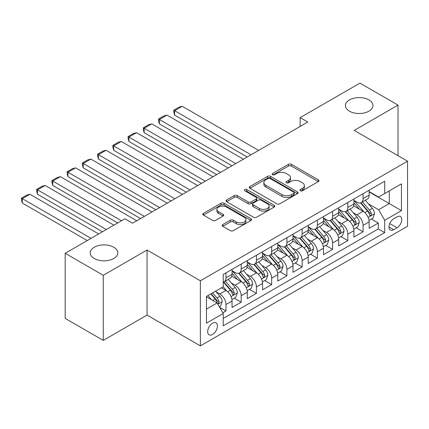 <?xml version="1.0" encoding="UTF-8"?>
<svg xmlns="http://www.w3.org/2000/svg" width="429" height="429" viewBox="0 0 429 429"><rect width="100%" height="100%" fill="white"/><g stroke="black" fill="none" stroke-linecap="round" stroke-linejoin="round"><path stroke-width="0.64" d="M300.348 190.755A1.48 0.853 0 0 0 302.44 190.755L318.329 181.585A2.113 1.223 0 0 0 318.945 180.722A2.113 1.223 0 0 0 318.329 179.858L291.414 164.318A2.113 1.223 0 0 0 288.422 164.318L272.533 173.488A1.48 0.853 0 0 0 272.099 174.094A1.48 0.853 0 0 0 272.533 174.7A1.48 0.853 0 0 0 274.63 174.7L276.684 173.514A6.767 3.909 0 0 1 286.256 173.514L288.497 174.807A6.767 3.909 0 0 1 290.481 177.568A6.767 3.909 0 0 1 288.497 180.33L286.443 181.521A1.48 0.853 0 0 0 286.009 182.121A1.48 0.853 0 0 0 286.443 182.727A1.48 0.853 0 0 0 288.535 182.727L290.589 181.542A6.767 3.909 0 0 1 300.161 181.542L302.402 182.834A6.767 3.909 0 0 1 304.386 185.596A6.767 3.909 0 0 1 302.402 188.363L300.348 189.548A1.48 0.853 0 0 0 299.914 190.154A1.48 0.853 0 0 0 300.348 190.755L300.348 189.548M113.765 247.238A13.787 7.958 0 0 0 98.74 245.511A13.787 7.958 0 0 0 90.229 252.869A13.787 7.958 0 0 0 94.267 258.499A13.787 7.958 0 0 0 109.293 260.221A13.787 7.958 0 0 0 117.803 252.869A13.787 7.958 0 0 0 113.765 247.238M368.935 99.919A13.787 7.958 0 0 0 353.909 98.193A13.787 7.958 0 0 0 345.393 105.55A13.787 7.958 0 0 0 349.431 111.181A13.787 7.958 0 0 0 364.457 112.902A13.787 7.958 0 0 0 372.973 105.55A13.787 7.958 0 0 0 368.935 99.919M212.559 334.443A6.896 3.979 120 0 0 217.063 328.367A6.896 3.979 120 0 0 216.007 322.844A6.896 3.979 120 0 0 212.559 323.187A6.896 3.979 120 0 0 208.054 329.263A6.896 3.979 120 0 0 209.111 334.786A6.896 3.979 120 0 0 212.559 334.443M222.78 224.576A2.113 1.223 0 0 0 222.158 225.439A2.113 1.223 0 0 0 222.78 226.303L230.33 230.663A2.113 1.223 0 0 0 233.322 230.663L250.965 220.474A2.113 1.223 0 0 0 251.582 219.61A2.113 1.223 0 0 0 250.965 218.747L224.051 203.212A2.113 1.223 0 0 0 221.058 203.212L203.416 213.395A2.113 1.223 0 0 0 202.794 214.259A2.113 1.223 0 0 0 203.416 215.122L212.537 220.388A2.113 1.223 0 0 0 215.524 220.388L223.08 216.028A2.113 1.223 0 0 0 223.697 215.165A2.113 1.223 0 0 0 223.08 214.302L218.554 211.69A5.657 3.266 0 0 1 216.897 209.384A5.657 3.266 0 0 1 220.388 206.365A5.657 3.266 0 0 1 226.555 207.073L244.273 217.305A5.657 3.266 0 0 1 245.93 219.61A5.657 3.266 0 0 1 242.439 222.63A5.657 3.266 0 0 1 236.272 221.922L233.322 220.216A2.113 1.223 0 0 0 230.33 220.216L222.78 224.576L222.78 226.303M147.05 250.01L103.255 275.295L65.17 253.308L65.17 318.393L103.255 340.379L147.05 315.095L200.37 345.876L200.37 280.791L147.05 250.01L147.05 315.095M398.032 155.684L398.032 105.11L354.231 130.395L407.55 161.181L200.37 280.791M398.032 105.11L359.947 83.124L300.15 117.643L300.15 126.437M65.17 253.308L124.962 218.785L132.582 223.187L307.77 122.04L300.15 117.643M276.834 203.813A2.113 1.223 0 0 0 279.826 203.813L297.469 193.629A2.113 1.223 0 0 0 298.091 192.766A2.113 1.223 0 0 0 297.469 191.902L270.554 176.362A2.113 1.223 0 0 0 267.562 176.362L249.919 186.545A2.113 1.223 0 0 0 249.297 187.409A2.113 1.223 0 0 0 249.919 188.272L276.834 203.813M245.35 191.077A1.48 0.853 0 0 1 246.852 191.286L246.852 189.527L274.217 205.325A2.113 1.223 0 0 1 274.833 206.188A2.113 1.223 0 0 1 274.217 207.051L256.574 217.24A2.113 1.223 0 0 1 253.582 217.24L226.668 201.7L226.668 199.973A2.113 1.223 0 0 0 226.045 200.836A2.113 1.223 0 0 0 226.668 201.7M226.668 199.973L234.218 195.613A2.113 1.223 0 0 1 237.21 195.613L248.123 201.914A2.113 1.223 0 0 0 251.115 201.914L256.124 199.024A2.113 1.223 0 0 0 256.74 198.16A2.113 1.223 0 0 0 256.124 197.297L244.761 190.733A1.48 0.853 0 0 1 244.326 190.133A1.48 0.853 0 0 1 245.238 189.339A1.48 0.853 0 0 1 246.852 189.527M222.801 312.784L225.965 310.961L219.643 307.309M216.044 291.779L219.868 293.988A8.618 4.976 60 0 1 225.965 304.542L232.057 301.024L232.057 307.443L241.195 302.166L234.266 298.166M231.279 282.984L235.103 285.188A8.618 4.976 60 0 1 241.195 295.747L247.292 292.229L247.292 298.648L256.429 293.372L249.501 289.371M246.514 274.19L250.338 276.394A8.618 4.976 60 0 1 256.429 286.953L262.527 283.43L262.527 289.854L271.664 284.577L264.736 280.571M261.749 265.39L265.572 267.599A8.618 4.976 60 0 1 271.664 278.153L277.756 274.635L277.756 281.059L286.899 275.783L279.965 271.777M276.978 256.596L280.807 258.805A8.618 4.976 60 0 1 286.899 269.358L292.991 265.841L292.991 272.265L302.134 266.983L295.2 262.982M292.213 247.801L296.037 250.01A8.618 4.976 60 0 1 302.134 260.564L308.226 257.046L308.226 263.465L317.363 258.188L310.435 254.188M307.448 239.007L311.272 241.216A8.618 4.976 60 0 1 317.363 251.769L323.461 248.252L323.461 254.67L332.598 249.394L325.67 245.393M322.683 230.212L326.507 232.421A8.618 4.976 60 0 1 332.598 242.975L338.696 239.457L338.696 245.876L347.833 240.599L340.905 236.599M337.918 221.418L341.741 223.627A8.618 4.976 60 0 1 347.833 234.18L353.925 230.663L353.925 237.081L363.068 231.805L363.068 225.386A8.618 4.976 -120 0 0 356.976 214.832L353.147 212.623M356.134 227.804L363.068 231.805M232.057 301.024A8.618 4.976 -120 0 0 225.965 290.471L221.391 287.827M247.292 292.229A8.618 4.976 -120 0 0 241.195 281.671L231.778 276.233M262.527 283.43A8.618 4.976 -120 0 0 256.429 272.876L247.007 267.439M277.756 274.635A8.618 4.976 -120 0 0 271.664 264.082L262.242 258.644M292.991 265.841A8.618 4.976 -120 0 0 286.899 255.287L277.477 249.85M308.226 257.046A8.618 4.976 -120 0 0 302.134 246.493L292.712 241.055M323.461 248.252A8.618 4.976 -120 0 0 317.363 237.698L307.947 232.261M338.696 239.457A8.618 4.976 -120 0 0 332.598 228.904L323.176 223.461M353.925 230.663A8.618 4.976 -120 0 0 347.833 220.109L338.411 214.666M397.039 216.854L393.688 218.79A6.676 3.856 120 0 0 389.323 224.673A6.676 3.856 120 0 0 390.347 230.024A6.676 3.856 120 0 0 393.688 229.692L397.039 227.761A6.676 3.856 120 0 0 401.399 221.873A6.676 3.856 120 0 0 400.38 216.522A6.676 3.856 120 0 0 397.039 216.854M200.37 345.876L407.55 226.265L407.55 161.181M206.462 309.116L217.128 302.96L223.219 313.513L223.219 325.826L384.7 232.598L384.7 220.281L378.603 209.727L368.382 203.829M223.219 313.513L206.462 323.187L206.462 296.45L223.219 286.776L223.219 274.458L384.7 181.231L384.7 193.543L401.458 183.869L401.458 210.607L384.7 220.281M232.057 270.769L235.103 272.528A8.618 4.976 60 0 0 239.414 272.951L245.506 269.433A8.618 4.976 -120 0 0 247.292 265.492L247.292 260.564M247.292 261.974L250.338 263.733A8.618 4.976 60 0 0 254.644 264.157L260.741 260.639A8.618 4.976 -120 0 0 262.527 256.692L262.527 251.769M262.527 253.174L265.572 254.933A8.618 4.976 60 0 0 269.879 255.362L275.976 251.844A8.618 4.976 -120 0 0 277.756 247.898L277.756 242.975M277.756 244.38L280.807 246.139A8.618 4.976 60 0 0 285.113 246.568L291.205 243.05A8.618 4.976 -120 0 0 292.991 239.103L292.991 234.18M292.991 235.585L296.037 237.344A8.618 4.976 60 0 0 300.348 237.773L306.44 234.255A8.618 4.976 -120 0 0 308.226 230.309L308.226 225.386M308.226 226.791L311.272 228.55A8.618 4.976 60 0 0 315.583 228.979L321.675 225.461A8.618 4.976 -120 0 0 323.461 221.514L323.461 216.586M323.461 217.996L326.507 219.755A8.618 4.976 60 0 0 330.813 220.184L336.91 216.661A8.618 4.976 -120 0 0 338.696 212.72L338.696 207.792M338.696 209.202L341.741 210.961A8.618 4.976 60 0 0 346.047 211.384L352.145 207.867A8.618 4.976 -120 0 0 353.925 203.925L353.925 198.997M223.219 318.436L378.303 228.904L378.303 223.01L369.16 228.287L369.16 221.868A8.618 4.976 -120 0 0 363.068 211.309L353.646 205.872M353.925 200.407L356.976 202.166A8.618 4.976 -120 0 0 361.282 202.59A8.618 4.976 -120 0 0 363.068 198.648L363.068 193.72M361.282 202.59L367.374 199.072A8.618 4.976 -120 0 0 369.16 195.131L369.16 190.203M225.965 272.876L225.965 277.804A8.618 4.976 60 0 1 224.179 281.746A8.618 4.976 60 0 1 223.219 282.094M224.179 281.746L230.271 278.228A8.618 4.976 -120 0 0 232.057 274.287L232.057 269.358M241.195 264.082L241.195 269.01A8.618 4.976 60 0 1 239.414 272.951M256.429 255.287L256.429 260.21A8.618 4.976 60 0 1 254.644 264.157M271.664 246.493L271.664 251.415A8.618 4.976 60 0 1 269.879 255.362M286.899 237.698L286.899 242.621A8.618 4.976 60 0 1 285.113 246.568M302.134 228.904L302.134 233.826A8.618 4.976 60 0 1 300.348 237.773M317.363 220.109L317.363 225.032A8.618 4.976 60 0 1 315.583 228.979M332.598 211.309L332.598 216.237A8.618 4.976 60 0 1 330.813 220.184M347.833 202.515L347.833 207.443A8.618 4.976 60 0 1 346.047 211.384M347.833 234.18L347.833 240.599M332.598 242.975L332.598 249.394M317.363 251.769L317.363 258.188M302.134 260.564L302.134 266.983M286.899 269.358L286.899 275.783M271.664 278.153L271.664 284.577M256.429 286.953L256.429 293.372M241.195 295.747L241.195 302.166M225.965 304.542L225.965 310.961M217.128 302.96L206.462 296.798M378.603 209.727L389.269 203.571L389.269 190.905L401.458 183.869M369.16 191.961L401.458 210.607M369.16 191.613L378.603 197.061L384.7 193.543M103.255 275.295L103.255 340.379M371.369 219.01L378.303 223.01M378.303 228.904L384.7 232.598M300.938 190.964L302.402 190.122A6.767 3.909 0 0 0 304.386 187.355L304.386 185.596M290.481 177.568L290.481 179.327A6.767 3.909 0 0 1 288.497 182.089L287.033 182.936M318.302 181.601L291.414 166.077A2.113 1.223 0 0 0 288.422 166.077L273.128 174.909M297.442 193.645L270.554 178.121A2.113 1.223 0 0 0 267.562 178.121L249.946 188.288M293.731 193.366A1.48 0.853 0 0 0 294.165 192.766A1.48 0.853 0 0 0 293.731 192.16L270.104 178.518A1.48 0.853 0 0 0 268.012 178.518L265.841 179.772A6.767 3.909 0 0 0 263.862 182.534A6.767 3.909 0 0 0 265.841 185.296L281.992 194.621A6.767 3.909 0 0 0 291.564 194.621L293.731 193.366L293.731 195.125A1.48 0.853 0 0 0 294.165 194.525L294.165 192.766M263.862 182.534L263.862 184.293A6.767 3.909 0 0 0 265.841 187.055L265.841 185.296M293.731 195.125L291.564 196.38A6.767 3.909 0 0 1 281.992 196.38L265.841 187.055M226.694 201.716L234.218 197.372L234.218 195.613M256.74 198.16L256.74 199.919A2.113 1.223 0 0 1 256.124 200.783L251.115 203.673A2.113 1.223 0 0 1 248.123 203.673L237.21 197.372A2.113 1.223 0 0 0 234.218 197.372M246.852 191.286L274.19 207.068M259.448 208.456A5.657 3.266 0 0 0 265.615 209.164A5.657 3.266 0 0 0 269.106 206.145A5.657 3.266 0 0 0 267.449 203.834L261.207 200.23A2.113 1.223 0 0 0 258.215 200.23L253.207 203.121A2.113 1.223 0 0 0 252.59 203.984A2.113 1.223 0 0 0 253.207 204.847L259.448 208.456L259.448 210.215A5.657 3.266 0 0 0 265.615 210.923A5.657 3.266 0 0 0 269.106 207.904L269.106 206.145M252.59 203.984L252.59 205.743A2.113 1.223 0 0 0 253.207 206.606L253.207 204.847M259.448 210.215L253.207 206.606M245.93 219.61L245.93 221.369A5.657 3.266 0 0 1 242.439 224.388A5.657 3.266 0 0 1 236.272 223.681L233.322 221.975A2.113 1.223 0 0 0 230.33 221.975L222.807 226.319M216.897 209.384L216.897 211.143A5.657 3.266 0 0 0 218.554 213.449L218.554 211.69M223.048 216.044L218.554 213.449M250.938 220.49L224.051 204.971A2.113 1.223 0 0 0 221.058 204.971L203.443 215.138M369.031 220.356L372.967 218.082L374.49 213.685A5.711 3.298 -120 0 0 372.27 208.328L365.31 200.268M251.024 154.805L174.624 110.698L182.245 106.295L258.639 150.407M363.915 211.867L355.657 202.311A16.479 9.513 -120 0 0 353.925 200.499M174.624 115.095L173.788 111.969L173.788 110.21L174.624 110.698L174.624 115.095L247.211 157.003M359.389 209.186L354.772 203.839A13.68 7.899 -120 0 0 353.925 202.922M360.505 202.901L367.546 211.052A5.711 3.298 60 0 1 369.584 214.983L369.996 215.664L370.769 215.551L371.412 213.932A5.711 3.298 -120 0 0 369.374 209.996L362.414 201.936M360.918 202.767L368.484 211.524A2.906 1.678 60 0 1 369.219 212.666L371.412 213.932M173.788 110.21L179.118 107.132L182.245 106.295M353.802 229.15L357.738 226.882L359.261 222.479A5.711 3.298 -120 0 0 357.035 217.122L350.075 209.062M235.789 163.599L159.39 119.493L167.01 115.095L243.404 159.202M348.68 220.662L340.428 211.106A16.479 9.513 -120 0 0 338.696 209.293M159.39 123.89L158.553 120.763L158.553 119.005L159.39 119.493L159.39 123.89L231.982 165.798M344.155 217.98L339.537 212.639A13.68 7.899 -120 0 0 338.696 211.717M345.27 211.695L352.311 219.846A5.711 3.298 60 0 1 354.349 223.782L354.762 224.458L355.534 224.351L356.177 222.726A5.711 3.298 -120 0 0 354.139 218.79L347.179 210.736M345.688 211.561L353.249 220.324A2.906 1.678 60 0 1 353.984 221.461L356.177 222.726M158.553 119.005L163.883 115.927L167.01 115.095M338.567 237.945L342.503 235.677L344.026 231.274A5.711 3.298 -120 0 0 341.8 225.917L334.84 217.857M220.554 172.394L144.16 128.287L151.775 123.89L228.174 167.996M333.446 229.461L325.193 219.9A16.479 9.513 -120 0 0 323.461 218.093M144.16 132.684L143.318 129.563L143.318 127.804L144.16 128.287L144.16 132.684L216.747 174.592M328.92 226.775L324.303 221.434A13.68 7.899 -120 0 0 323.461 220.511M330.04 220.49L337.081 228.641A5.711 3.298 60 0 1 339.114 232.577L339.532 233.253L340.299 233.145L340.942 231.521A5.711 3.298 -120 0 0 338.905 227.584L331.944 219.53M330.453 220.356L338.02 229.118A2.906 1.678 60 0 1 338.749 230.255L340.942 231.521M143.318 127.804L148.654 124.726L151.775 123.89M323.332 246.745L327.268 244.471L328.791 240.074A5.711 3.298 -120 0 0 326.566 234.711L319.605 226.651M205.319 181.188L128.925 137.082L136.54 132.684L212.94 176.791M318.211 238.256L309.958 228.7A16.479 9.513 -120 0 0 308.226 226.887M128.925 141.479L128.089 138.358L128.089 136.599L128.925 137.082L128.925 141.479L201.512 183.387M313.685 235.575L309.068 230.228A13.68 7.899 -120 0 0 308.226 229.306M314.806 229.284L321.847 237.435A5.711 3.298 60 0 1 323.879 241.371L324.297 242.047L325.069 241.94L325.708 240.315A5.711 3.298 -120 0 0 323.675 236.384L316.715 228.325M315.218 229.156L322.785 237.913A2.906 1.678 60 0 1 323.514 239.05L325.708 240.315M128.089 136.599L133.419 133.521L136.54 132.684M308.097 255.539L312.033 253.266L313.556 248.868A5.711 3.298 -120 0 0 311.336 243.506L304.375 235.446M190.09 189.983L113.69 145.876L121.305 141.479L197.705 185.585M302.981 247.05L294.723 237.494A16.479 9.513 -120 0 0 292.991 235.682M113.69 150.273L112.854 147.152L112.854 145.393L113.69 145.876L113.69 150.273L186.277 192.181M298.45 244.369L293.833 239.023A13.68 7.899 -120 0 0 292.991 238.1M299.571 238.084L306.612 246.235A5.711 3.298 60 0 1 308.649 250.166L309.062 250.842L309.835 250.734L310.473 249.11A5.711 3.298 -120 0 0 308.44 245.179L301.48 237.119M299.984 237.95L307.55 246.707A2.906 1.678 60 0 1 308.285 247.844L310.473 249.11M112.854 145.393L118.184 142.315L121.305 141.479M292.862 264.334L296.798 262.06L298.321 257.663A5.711 3.298 -120 0 0 296.101 252.3L289.141 244.24M174.855 198.777L98.456 154.671L106.076 150.273L182.47 194.38M287.746 255.845L279.488 246.289A16.479 9.513 -120 0 0 277.756 244.476M98.456 159.068L97.619 155.947L97.619 154.188L98.456 154.671L98.456 159.068L171.048 200.976M283.22 253.164L278.603 247.817A13.68 7.899 -120 0 0 277.756 246.9M284.336 246.879L291.377 255.03A5.711 3.298 60 0 1 293.415 258.96L293.827 259.636L294.6 259.529L295.243 257.904A5.711 3.298 -120 0 0 293.205 253.973L286.245 245.914M284.754 246.745L292.315 255.502A2.906 1.678 60 0 1 293.05 256.639L295.243 257.904M97.619 154.188L102.949 151.11L106.076 150.273M277.633 273.128L281.569 270.855L283.092 266.457A5.711 3.298 -120 0 0 280.866 261.095L273.906 253.04M159.62 207.572L83.221 163.465L90.841 159.068L167.235 203.174M272.512 264.639L264.259 255.083A16.479 9.513 -120 0 0 262.527 253.271M83.221 167.862L82.384 164.741L82.384 162.982L83.221 163.465L83.221 167.862L155.813 209.77M267.986 261.958L263.368 256.612A13.68 7.899 -120 0 0 262.527 255.695M269.101 255.673L276.142 263.824A5.711 3.298 60 0 1 278.18 267.755L278.593 268.431L279.365 268.323L280.008 266.699A5.711 3.298 -120 0 0 277.971 262.768L271.01 254.708M269.519 255.539L277.08 264.296A2.906 1.678 60 0 1 277.815 265.433L280.008 266.699M82.384 162.982L87.714 159.904L90.841 159.068M262.398 281.923L266.334 279.649L267.857 275.252A5.711 3.298 -120 0 0 265.631 269.889L258.671 261.835M144.385 216.372L67.991 172.26L75.606 167.862L152.005 211.969M257.277 273.434L249.024 263.878A16.479 9.513 -120 0 0 247.292 262.065M67.991 176.657L67.149 173.536L67.149 171.777L67.991 172.26L67.991 176.657L140.578 218.57M252.751 270.753L248.134 265.406A13.68 7.899 -120 0 0 247.292 264.489M253.871 264.468L260.912 272.619A5.711 3.298 60 0 1 262.945 276.549L263.363 277.231L264.13 277.118L264.773 275.493A5.711 3.298 -120 0 0 262.736 271.562L255.775 263.503M254.284 264.334L261.851 273.091A2.906 1.678 60 0 1 262.58 274.228L264.773 275.493M67.149 171.777L72.485 168.699L75.606 167.862M247.163 290.717L251.099 288.444L252.622 284.046A5.711 3.298 -120 0 0 250.397 278.689L243.436 270.629M121.536 220.769L52.756 181.054L60.371 176.657L136.771 220.769M242.042 282.228L233.789 272.672A16.479 9.513 -120 0 0 232.057 270.86M52.756 185.457L51.92 182.33L51.92 180.571L52.756 181.054L52.756 185.457L117.728 222.967M237.516 279.547L232.899 274.201A13.68 7.899 -120 0 0 232.057 273.284M238.637 273.262L245.678 281.413A5.711 3.298 60 0 1 247.71 285.344L248.128 286.025L248.9 285.912L249.539 284.293A5.711 3.298 -120 0 0 247.506 280.357L240.546 272.297M239.05 273.128L246.616 281.885A2.906 1.678 60 0 1 247.345 283.027L249.539 284.293M51.92 180.571L57.25 177.493L60.371 176.657M231.928 299.512L235.864 297.238L237.387 292.841A5.711 3.298 -120 0 0 235.167 287.484L228.207 279.424M106.301 229.563L37.521 189.854L45.136 185.457L113.921 225.166M226.812 291.023L223.166 286.808M37.521 194.251L36.685 191.125L36.685 189.366L37.521 189.854L37.521 194.251L102.493 231.762M222.281 288.342L221.691 287.655M223.402 282.057L230.443 290.208A5.711 3.298 60 0 1 232.48 294.144L232.893 294.82L233.666 294.707L234.304 293.087A5.711 3.298 -120 0 0 232.271 289.151L225.311 281.097M223.815 281.923L231.381 290.685A2.906 1.678 60 0 1 232.116 291.822L234.304 293.087M36.685 189.366L42.015 186.288L45.136 185.457M219.337 306.783L220.629 306.038L222.152 301.635A5.711 3.298 -120 0 0 219.932 296.278L215.551 291.205M91.066 238.358L22.287 198.648L29.907 194.251L98.686 233.961M211.459 299.683L207.931 295.602M22.287 203.046L21.45 199.925L21.45 198.166L22.287 198.648L22.287 203.046L87.259 240.556M207.051 297.136L206.462 296.46M210.827 293.929L215.208 299.002A5.711 3.298 60 0 1 217.246 302.938L217.659 303.614L218.431 303.507L219.074 301.882A5.711 3.298 -120 0 0 217.036 297.946L212.655 292.873M211.181 293.726L216.146 299.48A2.906 1.678 60 0 1 216.881 300.616L219.074 301.882M21.45 198.166L26.78 195.082L29.907 194.251M219.868 293.988L225.965 290.471M235.103 285.188L241.195 281.671M250.338 276.394L256.429 272.876M265.572 267.599L271.664 264.082M280.807 258.805L286.899 255.287M296.037 250.01L302.134 246.493M311.272 241.216L317.363 237.698M326.507 232.421L332.598 228.904M341.741 223.627L347.833 220.109M356.976 214.832L363.068 211.309M363.068 198.648L369.16 195.131M225.965 277.804L232.057 274.287M241.195 269.01L247.292 265.492M256.429 260.21L262.527 256.692M271.664 251.415L277.756 247.898M286.899 242.621L292.991 239.103M302.134 233.826L308.226 230.309M317.363 225.032L323.461 221.514M332.598 216.237L338.696 212.72M347.833 207.443L353.925 203.925M363.068 225.386L369.16 221.868M389.736 223.541L397.039 227.761M388.964 226.968L393.688 229.692M302.402 190.122L302.402 188.363M286.443 182.727L286.443 181.521M288.497 182.089L288.497 180.33M272.533 174.7L272.533 173.488M288.422 166.077L288.422 164.318M291.414 166.077L291.414 164.318M318.329 181.585L318.329 179.858M249.919 188.272L249.919 186.545M267.562 178.121L267.562 176.362M270.554 178.121L270.554 176.362M297.469 193.629L297.469 191.902M281.992 196.38L281.992 194.621M291.564 196.38L291.564 194.621M237.21 197.372L237.21 195.613M248.123 203.673L248.123 201.914M251.115 203.673L251.115 201.914M256.124 200.783L256.124 199.024M274.217 207.051L274.217 205.325M230.33 221.975L230.33 220.216M233.322 221.975L233.322 220.216M236.272 223.681L236.272 221.922M223.08 216.028L223.08 214.302M203.416 215.122L203.416 213.395M221.058 204.971L221.058 203.212M224.051 204.971L224.051 203.212M250.965 220.474L250.965 218.747M368.162 217.428L374.453 213.798M355.657 202.311L356.445 201.861M369.374 209.996L372.27 208.328M364.822 212.623L367.546 211.052M352.928 226.222L359.223 222.592M340.428 211.106L341.211 210.655M354.139 218.79L357.035 217.122M349.592 221.418L352.311 219.846M337.693 235.022L343.988 231.387M325.193 219.9L325.976 219.45M338.905 227.584L341.8 225.917M334.357 230.212L337.081 228.641M322.463 243.817L328.753 240.181M309.958 228.7L310.741 228.244M323.675 236.384L326.566 234.711M319.122 239.012L321.847 237.435M307.228 252.611L313.519 248.976M294.723 237.494L295.511 237.039M308.44 245.179L311.336 243.506M303.888 247.806L306.612 246.235M291.993 261.406L298.284 257.77M279.488 246.289L280.276 245.833M293.205 253.973L296.101 252.3M288.653 256.601L291.377 255.03M276.759 270.2L283.054 266.57M264.259 255.083L265.042 254.628M277.971 262.768L280.866 261.095M273.423 265.395L276.142 263.824M261.524 278.995L267.819 275.364M249.024 263.878L249.807 263.427M262.736 271.562L265.631 269.889M258.188 274.19L260.912 272.619M246.294 287.789L252.584 284.159M233.789 272.672L234.572 272.222M247.506 280.357L250.397 278.689M242.953 282.984L245.678 281.413M231.059 296.584L237.35 292.953M232.271 289.151L235.167 287.484M227.719 291.779L230.443 290.208M217.852 304.209L222.115 301.748M217.036 297.946L219.932 296.278M212.746 300.429L215.208 299.002"/></g></svg>
